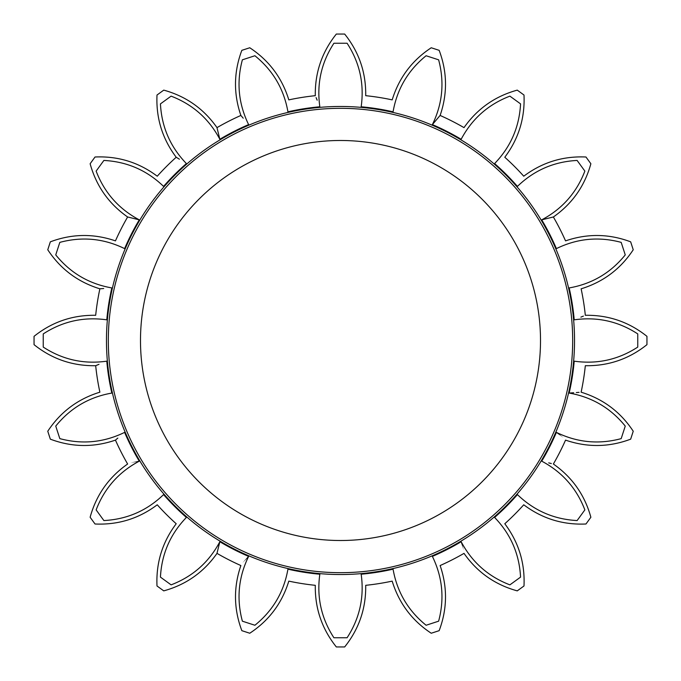 <?xml version="1.0" encoding="UTF-8"?>
<svg xmlns="http://www.w3.org/2000/svg" width="681" height="681" viewBox="0 0 681 681"><rect width="100%" height="100%" fill="white"/><g stroke="black" fill="none" stroke-linecap="round" stroke-linejoin="round"><path stroke-width="1.02" d="M340.5 108.322A232.178 232.178 0 0 1 572.678 340.5A232.178 232.178 0 0 1 340.5 572.678A232.178 232.178 0 0 1 108.322 340.5A232.178 232.178 0 0 1 340.5 108.322M340.5 140.49A200.01 200.01 0 0 0 140.49 340.5A200.01 200.01 0 0 0 340.5 540.51A200.01 200.01 0 0 0 540.51 340.5A200.01 200.01 0 0 0 340.5 140.49M248.616 124.606A234.63 234.63 0 0 0 219.844 139.273C208.973 118.817 192.723 104.44 171.101 96.14L160.444 103.878C161.652 127.015 170.31 146.909 186.398 163.568A234.63 234.63 0 0 0 163.568 186.398C146.909 170.31 127.015 161.652 103.878 160.444L96.14 171.101C104.44 192.723 118.817 208.973 139.273 219.852A234.63 234.63 0 0 0 124.606 248.616C103.793 238.461 82.197 236.384 59.817 242.376L55.748 254.898C70.33 272.911 89.024 283.917 111.837 287.935A234.63 234.63 0 0 0 106.781 319.832C83.848 316.597 62.661 321.296 43.235 333.92L43.235 347.08C62.661 359.704 83.848 364.403 106.781 361.168A234.63 234.63 0 0 0 111.837 393.065C89.024 397.083 70.33 408.089 55.748 426.102L59.817 438.624C82.197 444.616 103.793 442.539 124.606 432.384A234.63 234.63 0 0 0 139.273 461.156C118.817 472.027 104.44 488.277 96.14 509.899L103.878 520.556C127.015 519.348 146.909 510.69 163.568 494.602A234.63 234.63 0 0 0 186.398 517.432C170.31 534.091 161.652 553.985 160.444 577.122L171.101 584.86C192.723 576.56 208.973 562.183 219.852 541.727A234.63 234.63 0 0 0 248.616 556.394C238.461 577.207 236.384 598.803 242.376 621.183L254.898 625.252C272.911 610.67 283.917 591.976 287.935 569.163A234.63 234.63 0 0 0 319.832 574.219C316.597 597.152 321.296 618.339 333.92 637.765L347.08 637.765C359.704 618.339 364.403 597.152 361.168 574.219A234.63 234.63 0 0 0 393.065 569.163C397.083 591.976 408.089 610.67 426.102 625.252L438.624 621.183C444.616 598.803 442.539 577.207 432.384 556.394A234.63 234.63 0 0 0 461.156 541.727C472.027 562.183 488.277 576.56 509.899 584.86L520.556 577.122C519.348 553.985 510.69 534.091 494.602 517.432A234.63 234.63 0 0 0 517.432 494.602C534.091 510.69 553.985 519.348 577.122 520.556L584.86 509.899C576.56 488.277 562.183 472.027 541.727 461.156A234.63 234.63 0 0 0 556.394 432.384C577.207 442.539 598.803 444.616 621.183 438.624L625.252 426.102C610.67 408.089 591.976 397.083 569.163 393.065A234.63 234.63 0 0 0 574.219 361.168C597.152 364.403 618.339 359.704 637.765 347.08L637.765 333.92C618.339 321.296 597.152 316.597 574.219 319.832A234.63 234.63 0 0 0 569.163 287.935C591.976 283.917 610.67 272.911 625.252 254.898L621.183 242.376C598.803 236.384 577.207 238.461 556.394 248.616A234.63 234.63 0 0 0 541.727 219.844C562.183 208.973 576.56 192.723 584.86 171.101L577.122 160.444C553.985 161.652 534.091 170.31 517.432 186.398A234.63 234.63 0 0 0 494.602 163.568C510.69 146.909 519.348 127.015 520.556 103.878L509.899 96.14C488.277 104.44 472.027 118.817 461.156 139.273A234.63 234.63 0 0 0 432.384 124.606C442.539 103.793 444.616 82.197 438.624 59.817L426.102 55.748C408.089 70.33 397.083 89.024 393.065 111.837A234.63 234.63 0 0 0 361.168 106.781C364.403 83.848 359.704 62.661 347.08 43.235L333.92 43.235C321.296 62.661 316.597 83.848 319.832 106.781A234.63 234.63 0 0 0 287.935 111.837C283.917 89.024 272.911 70.33 254.898 55.748L242.376 59.817C236.384 82.197 238.461 103.793 248.616 124.606C238.324 112.399 238.324 112.399 248.616 124.606M361.168 106.781C367.195 91.986 367.195 91.986 361.168 106.781M393.065 111.837C391.907 95.902 391.907 95.902 393.065 111.837M432.384 124.614C442.676 112.399 442.676 112.399 432.384 124.606M461.156 139.273C464.978 123.763 464.978 123.763 461.156 139.273M494.602 163.568C508.162 155.14 508.162 155.14 494.602 163.568M517.432 186.398C525.86 172.838 525.86 172.838 517.432 186.398M541.727 219.852C557.237 216.022 557.237 216.022 541.727 219.844M556.394 248.616C568.601 238.324 568.601 238.324 556.394 248.616M569.163 287.935C585.098 289.093 585.098 289.093 569.163 287.935M580.876 317.133L583.396 316.095M574.219 319.832C589.014 313.805 589.014 313.805 574.219 319.832M574.219 361.168C589.014 367.195 589.014 367.195 574.219 361.168M569.163 393.065C585.098 391.907 585.098 391.907 569.163 393.065L573.657 392.75M576.33 392.562L579.046 392.35M556.386 432.384C568.601 442.676 568.601 442.676 556.394 432.384M548.699 462.884L551.346 463.531M541.727 461.156C557.237 464.978 557.237 464.978 541.727 461.156M517.432 494.602C525.86 508.162 525.86 508.162 517.432 494.602M494.602 517.432C508.162 525.86 508.162 525.86 494.602 517.432M461.148 541.727C464.978 557.237 464.978 557.237 461.156 541.727M432.384 556.394C442.676 568.601 442.676 568.601 432.384 556.394M393.065 569.163C391.907 585.098 391.907 585.098 393.065 569.163M361.168 574.219C367.195 589.014 367.195 589.014 361.168 574.219M319.832 574.219C313.805 589.014 313.805 589.014 319.832 574.219M287.935 569.163C289.093 585.098 289.093 585.098 287.935 569.163M248.616 556.386C238.324 568.601 238.324 568.601 248.616 556.394M217.103 552.904L216.992 553.381C203.73 572.253 185.981 584.749 163.746 590.87L157.005 585.975C155.958 562.932 162.359 542.195 176.209 523.749A246.113 246.113 0 0 1 157.251 504.791C138.805 518.641 118.068 525.042 95.025 523.995L90.13 517.254C96.251 495.019 108.747 477.27 127.619 464.016M219.844 541.727C216.022 557.237 216.022 557.237 219.852 541.727M186.398 517.432C172.838 525.86 172.838 525.86 186.398 517.432M163.568 494.602C155.14 508.162 155.14 508.162 163.568 494.602M139.273 461.148C123.763 464.978 123.763 464.978 139.273 461.156M117.822 438.096L115.813 439.807M124.606 432.384C112.399 442.676 112.399 442.676 124.606 432.384M111.837 393.065C95.902 391.907 95.902 391.907 111.837 393.065M98.992 364.326L96.123 365.518M106.781 361.168C91.986 367.195 91.986 367.195 106.781 361.168M106.781 319.832C91.986 313.805 91.986 313.805 106.781 319.832M103.691 288.514L100.354 288.778M111.837 287.935C95.902 289.093 95.902 289.093 111.837 287.935M124.606 248.616C112.399 238.324 112.399 238.324 124.606 248.616M131.348 217.877L128.096 217.103M139.273 219.844C123.763 216.022 123.763 216.022 139.273 219.852M163.568 186.398C155.14 172.838 155.14 172.838 163.568 186.398M179.401 159.209L176.617 157.498M186.398 163.568C172.838 155.14 172.838 155.14 186.398 163.568M317.167 100.201L316.095 97.604M319.832 106.781C313.805 91.986 313.805 91.986 319.832 106.781M287.935 111.837C289.093 95.902 289.093 95.902 287.935 111.837M219.852 139.273C216.022 123.763 216.022 123.763 219.844 139.273M243.211 118.179L241.193 115.813M426.102 55.748C432.946 45.099 432.946 45.099 426.102 55.748M254.898 55.748C248.054 45.099 248.054 45.099 254.898 55.748M242.376 59.817C241.661 47.176 241.661 47.176 242.376 59.817M171.101 96.14C161.295 88.121 161.295 88.121 171.101 96.14M160.444 103.878C155.855 92.071 155.855 92.071 160.444 103.878M103.878 160.444C92.071 155.855 92.071 155.855 103.878 160.444M96.14 171.101C88.121 161.295 88.121 161.295 96.14 171.101M59.817 242.376C47.176 241.661 47.176 241.661 59.817 242.376M55.748 254.898C45.099 248.054 45.099 248.054 55.748 254.898M43.235 333.92C30.985 337.138 30.985 337.138 43.235 333.92M43.235 347.08C30.985 343.862 30.985 343.862 43.235 347.08M55.748 426.102C45.099 432.946 45.099 432.946 55.748 426.102M59.817 438.624C47.176 439.339 47.176 439.339 59.817 438.624M96.14 509.899C88.121 519.705 88.121 519.705 96.14 509.899M103.878 520.556C92.071 525.145 92.071 525.145 103.878 520.556M160.444 577.122C155.855 588.929 155.855 588.929 160.444 577.122M171.101 584.86C161.295 592.879 161.295 592.879 171.101 584.86M242.376 621.183C241.661 633.824 241.661 633.824 242.376 621.183M254.898 625.252C248.054 635.901 248.054 635.901 254.898 625.252M333.92 637.765C337.138 650.014 337.138 650.014 333.92 637.765M347.08 637.765C343.862 650.014 343.862 650.014 347.08 637.765M426.102 625.252C432.946 635.901 432.946 635.901 426.102 625.252M438.624 621.183C439.339 633.824 439.339 633.824 438.624 621.183M509.899 584.86C519.705 592.879 519.705 592.879 509.899 584.86M520.556 577.122C525.145 588.929 525.145 588.929 520.556 577.122M577.122 520.556C588.929 525.145 588.929 525.145 577.122 520.556M584.86 509.899C592.879 519.705 592.879 519.705 584.86 509.899M621.183 438.624C633.824 439.339 633.824 439.339 621.183 438.624M625.252 426.102C635.901 432.946 635.901 432.946 625.252 426.102M637.765 347.08C650.014 343.862 650.014 343.862 637.765 347.08M637.765 333.92C650.014 337.138 650.014 337.138 637.765 333.92M625.252 254.898C635.901 248.054 635.901 248.054 625.252 254.898M621.183 242.376C633.824 241.661 633.824 241.661 621.183 242.376M584.86 171.101C592.879 161.295 592.879 161.295 584.86 171.101M577.122 160.444C588.929 155.855 588.929 155.855 577.122 160.444M520.556 103.878C525.145 92.071 525.145 92.071 520.556 103.878M509.899 96.14C519.705 88.121 519.705 88.121 509.899 96.14M438.624 59.817C439.339 47.176 439.339 47.176 438.624 59.817M347.08 43.235C343.862 30.985 343.862 30.985 347.08 43.235M333.92 43.235C337.138 30.985 337.138 30.985 333.92 43.235M340.5 106.466A234.034 234.034 0 0 0 106.466 340.5A234.034 234.034 0 0 0 340.5 574.534A234.034 234.034 0 0 0 574.534 340.5A234.034 234.034 0 0 0 340.5 106.466M440.122 115.447C447.596 93.629 447.281 71.922 439.16 50.334L431.235 47.764C411.979 60.456 398.964 77.83 392.188 99.877A246.113 246.113 0 0 0 365.706 95.68C366.072 72.62 359.057 52.071 344.663 34.05L336.337 34.05C321.943 52.071 314.928 72.62 315.294 95.68A246.113 246.113 0 0 0 288.821 99.877C282.036 77.83 269.021 60.456 249.765 47.764L241.84 50.334C233.719 71.922 233.404 93.629 240.878 115.447M464.008 127.628A246.113 246.113 0 0 0 440.122 115.455M553.381 216.984C572.253 203.73 584.749 185.981 590.87 163.746L585.975 157.005C562.932 155.958 542.195 162.359 523.749 176.209A246.113 246.113 0 0 0 504.791 157.251C518.641 138.805 525.042 118.068 523.995 95.025L517.254 90.13C495.019 96.251 477.27 108.747 464.016 127.619M565.545 240.878A246.113 246.113 0 0 0 553.372 216.992M565.553 440.122C587.371 447.596 609.078 447.281 630.666 439.16L633.236 431.235C620.544 411.979 603.17 398.964 581.123 392.188A246.113 246.113 0 0 0 585.319 365.706C608.38 366.072 628.929 359.057 646.95 344.663L646.95 336.337C628.929 321.943 608.38 314.928 585.319 315.294A246.113 246.113 0 0 0 581.123 288.821C603.17 282.036 620.544 269.021 633.236 249.765L630.666 241.84C609.078 233.719 587.371 233.404 565.553 240.878M553.372 464.008A246.113 246.113 0 0 0 565.545 440.122M464.016 553.381C477.27 572.253 495.019 584.749 517.254 590.87L523.995 585.975C525.042 562.932 518.641 542.195 504.791 523.749A246.113 246.113 0 0 0 523.749 504.791C542.195 518.641 562.932 525.042 585.975 523.995L590.87 517.254C584.749 495.019 572.253 477.27 553.381 464.016M440.122 565.545A246.113 246.113 0 0 0 464.008 553.372M240.878 565.553C233.404 587.371 233.719 609.078 241.84 630.666L249.765 633.236C269.021 620.544 282.036 603.17 288.812 581.123A246.113 246.113 0 0 0 315.294 585.319C314.928 608.38 321.943 628.929 336.337 646.95L344.663 646.95C359.057 628.929 366.072 608.38 365.706 585.319A246.113 246.113 0 0 0 392.179 581.123C398.964 603.17 411.979 620.544 431.235 633.236L439.16 630.666C447.281 609.078 447.596 587.371 440.122 565.553M216.992 553.372A246.113 246.113 0 0 0 240.878 565.545M115.455 440.122A246.113 246.113 0 0 0 127.628 464.008M115.447 240.878C93.629 233.404 71.922 233.719 50.334 241.84L47.764 249.765C60.456 269.021 77.83 282.036 99.877 288.812A246.113 246.113 0 0 0 95.68 315.294C72.62 314.928 52.071 321.943 34.05 336.337L34.05 344.663C52.071 359.057 72.62 366.072 95.68 365.706A246.113 246.113 0 0 0 99.877 392.179C77.83 398.964 60.456 411.979 47.764 431.235L50.334 439.16C71.922 447.281 93.629 447.596 115.447 440.122M127.628 216.992A246.113 246.113 0 0 0 115.455 240.878M216.984 127.619C203.73 108.747 185.981 96.251 163.746 90.13L157.005 95.025C155.958 118.068 162.359 138.805 176.209 157.251A246.113 246.113 0 0 0 157.251 176.209C138.805 162.359 118.068 155.958 95.025 157.005L90.13 163.746C96.251 185.981 108.747 203.73 127.619 216.984M240.878 115.455A246.113 246.113 0 0 0 216.992 127.628"/></g></svg>
